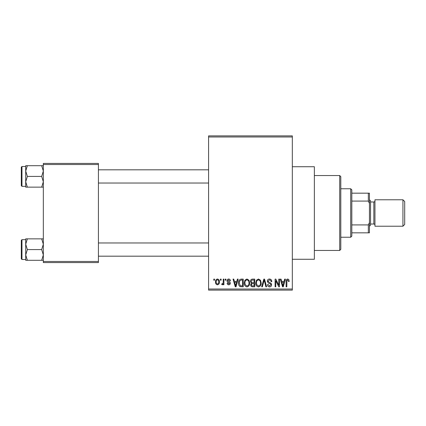 <?xml version="1.0" encoding="UTF-8"?>
<svg xmlns="http://www.w3.org/2000/svg" width="426" height="426" viewBox="0 0 426 426"><rect width="100%" height="100%" fill="white"/><g stroke="black" fill="none" stroke-linecap="round" stroke-linejoin="round"><path stroke-width="0.64" d="M292.327 166.726L314.356 166.726L314.356 259.274L292.327 259.274M220.412 280.207L220.412 279.105L221.115 279.105L221.115 280.207L220.412 280.207M223.213 282.012L223.213 279.105L223.916 279.105L223.916 284.712L223.213 284.712L223.213 283.817L222.383 284.813L221.712 284.509L221.914 283.711L222.42 283.812L223.086 283.157L223.213 282.012M225.221 280.207L225.221 279.105L225.918 279.105L225.918 280.207L225.221 280.207M227.021 280.814C227.058 279.696 227.622 279.094 228.719 279.003C229.768 279.105 230.338 279.706 230.429 280.809L229.726 280.904L228.666 279.802L227.724 280.675L228.592 281.495C229.625 281.666 230.205 282.241 230.328 283.215C230.274 284.222 229.747 284.754 228.746 284.813C227.75 284.749 227.212 284.217 227.122 283.21L227.825 283.109L228.719 284.009L229.625 283.327L228.597 282.544C227.59 282.369 227.063 281.794 227.021 280.814M236.797 281.405L237.404 279.105L238.139 279.105L236.004 286.815L235.269 286.815L233.033 279.105L233.767 279.105L234.375 281.405L236.797 281.405M246.952 279.003L248.965 280.212L249.657 282.859C249.812 285.047 248.906 286.4 246.947 286.916C245.03 286.41 244.13 285.09 244.247 282.949L244.945 280.18L246.952 279.003M258.47 279.003L260.483 280.212L261.175 282.859C261.33 285.047 260.424 286.4 258.465 286.916C256.548 286.41 255.648 285.09 255.765 282.949L256.463 280.18L258.47 279.003M287.704 279.003L288.801 279.547L289.217 281.405L288.519 281.506L287.672 279.903L286.916 280.489L286.815 286.815L286.112 286.815L286.112 281.581C285.942 280.175 286.469 279.318 287.704 279.003M208.591 289.02L292.327 289.02L292.327 290.122L208.591 290.122L208.591 135.878L292.327 135.878L292.327 136.98L208.591 136.98M292.327 289.02L292.327 136.98M284.073 281.405L284.68 279.105L285.415 279.105L283.279 286.815L282.544 286.815L280.303 279.105L281.038 279.105L281.645 281.405L284.073 281.405M278.801 285.276L278.801 279.105L279.504 279.105L279.504 286.815L278.758 286.815L275.798 280.633L275.798 286.815L275.095 286.815L275.095 279.105L275.851 279.105L278.801 285.276M267.283 281.24C267.363 279.845 268.092 279.099 269.472 279.003C270.984 279.168 271.761 280.036 271.793 281.607L271.09 281.708C271.032 280.617 270.473 280.015 269.408 279.903L267.986 281.224L269.733 282.683C270.899 282.933 271.522 283.641 271.591 284.802C271.543 286.107 270.877 286.81 269.594 286.916C268.236 286.783 267.533 286.016 267.485 284.611L268.188 284.509L269.573 286.016L270.888 284.776L270.67 283.993L268.348 283.077L267.283 281.24M261.644 286.815L263.843 279.105L264.53 279.105L266.607 286.815L265.883 286.815L264.232 280.004L262.379 286.815L261.644 286.815M250.456 281.368C250.472 279.919 251.186 279.163 252.591 279.105L254.764 279.105L254.764 286.815L252.586 286.815C251.367 286.767 250.722 286.118 250.658 284.877L251.415 283.258L250.456 281.368M238.539 283.002C238.358 280.809 239.242 279.509 241.191 279.105L243.246 279.105L243.246 286.815L240.173 286.671C238.949 285.814 238.4 284.589 238.539 283.002M215.503 281.964C215.37 280.356 216.019 279.371 217.457 279.003C218.873 279.36 219.528 280.329 219.411 281.905C219.528 283.487 218.879 284.456 217.457 284.813C216.057 284.467 215.402 283.519 215.503 281.964M213.799 280.207L213.799 279.105L214.502 279.105L214.502 280.207L213.799 280.207M43.335 163.424L98.422 163.424L98.422 164.527L43.335 164.527L43.335 163.424M98.422 261.473L98.422 262.576L43.335 262.576L43.335 261.473L98.422 261.473L98.422 164.527M43.335 261.473L43.335 164.527M283.183 284.552L283.838 282.31L281.884 282.31L282.859 286.011L283.183 284.552M258.46 286.016C259.961 285.601 260.632 284.541 260.472 282.843C260.568 281.261 259.903 280.281 258.475 279.903C257.011 280.308 256.34 281.33 256.468 282.976L256.766 284.717L258.46 286.016M254.066 285.915L254.066 283.61L252.011 283.684L251.361 284.749C251.431 285.628 251.926 286.016 252.842 285.915L254.066 285.915M254.066 282.71L254.066 280.004L251.851 280.1L251.159 281.362C251.218 282.305 251.723 282.752 252.682 282.71L254.066 282.71M246.942 286.016C248.443 285.601 249.114 284.541 248.954 282.843C249.05 281.261 248.385 280.281 246.958 279.903C245.493 280.308 244.822 281.33 244.95 282.976L245.248 284.717L246.942 286.016M242.548 285.915L242.548 280.004L241.286 280.004L239.524 281.128L239.242 283.013L240.307 285.761L242.548 285.915M235.908 284.552L236.563 282.31L234.609 282.31L235.583 286.011L235.908 284.552M217.478 284.009C218.405 283.689 218.815 282.992 218.708 281.911C218.815 280.814 218.394 280.111 217.436 279.802C216.509 280.132 216.099 280.83 216.206 281.911C216.099 283.008 216.52 283.711 217.478 284.009M339.698 250.456L339.698 175.544L340.8 176.641L340.8 249.359L339.698 250.456L314.356 250.456M339.698 175.544L314.356 175.544M25.709 244.215L25.709 254.94L27.365 249.577L25.709 244.215L27.365 238.853L25.709 238.853L25.709 244.215M21.96 259.493L21.3 258.832L21.3 240.323L21.96 239.662L21.96 259.493L25.709 259.493M43.335 238.853L41.673 238.853L43.335 244.215L41.673 249.577L27.365 249.577M41.673 238.853L27.365 238.853M41.673 249.577L43.335 254.94L41.673 260.302L27.365 260.302L25.709 254.94L25.709 260.302L27.365 260.302M41.673 260.302L43.335 260.302M350.715 188.761L351.817 189.863L351.817 236.137L350.715 237.239L350.715 188.761L340.8 188.761M351.817 193.17L369.443 193.17L369.443 232.83L368.341 232.83L368.341 224.917L369.443 222.606M351.817 224.917L368.341 224.917M369.443 203.394L368.341 201.083L368.341 193.17M351.817 201.083L368.341 201.083M351.817 232.83L368.341 232.83M404.7 201.541L404.7 224.459L402.937 226.222L402.937 199.778L404.7 201.541M369.443 199.778L370.545 200.88L370.545 225.12L369.443 226.222M370.545 224.017L373.852 224.017A1.102 1.102 0 0 1 374.955 225.12M370.545 201.983L373.852 201.983A1.102 1.102 0 0 0 374.955 200.88M402.937 226.222L374.955 226.222L374.955 199.778L402.937 199.778M43.335 165.698L41.673 165.698L43.335 171.06L41.673 176.423L43.335 181.785L41.673 187.147L27.365 187.147L25.709 181.785L27.365 176.423L25.709 171.06L27.365 165.698L25.709 165.698L25.709 187.147L27.365 187.147M21.3 185.677L21.3 167.168L21.96 166.507L21.96 186.338L21.3 185.677M41.673 165.698L27.365 165.698M41.673 176.423L27.365 176.423M41.673 187.147L43.335 187.147M373.852 224.017L373.852 201.983M21.96 239.662L25.709 239.662M208.591 256.186L98.422 256.186M208.591 242.969L98.422 242.969M98.422 169.814L208.591 169.814M98.422 183.031L208.591 183.031M350.715 237.239L340.8 237.239M21.96 186.338L25.709 186.338M21.96 166.507L25.709 166.507"/></g></svg>
